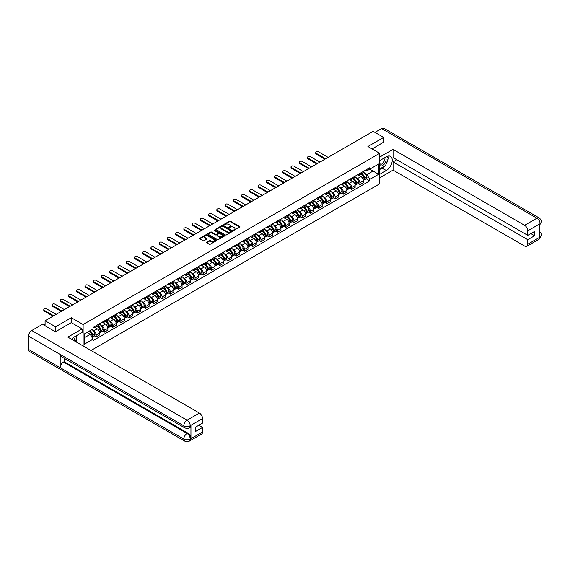 <?xml version="1.0" encoding="UTF-8"?>
<svg xmlns="http://www.w3.org/2000/svg" width="570" height="570" viewBox="0 0 570 570"><rect width="100%" height="100%" fill="white"/><g stroke="black" fill="none" stroke-linecap="round" stroke-linejoin="round"><path stroke-width="0.85" d="M233.536 230.387L239.77 227.209A0.734 0.42 0 0 0 239.77 226.611L230.437 221.217A0.734 0.42 0 0 0 229.404 221.217L223.896 224.402L223.896 224.822L225.335 224.409A2.344 1.354 0 0 1 228.648 224.409L229.432 224.858A2.344 1.354 0 0 1 230.116 225.813A2.344 1.354 0 0 1 229.432 226.774L228.713 227.601L230.152 227.195A2.344 1.354 0 0 1 233.472 227.195L234.249 227.644A2.344 1.354 0 0 1 234.94 228.599A2.344 1.354 0 0 1 234.249 229.56L233.536 230.387L233.536 229.966M206.639 242.115A0.734 0.42 0 0 0 206.639 242.713L209.261 244.224A0.734 0.42 0 0 0 210.294 244.224L216.415 240.697A0.734 0.42 0 0 0 216.415 240.098L207.081 234.705A0.734 0.42 0 0 0 206.041 234.705L199.928 238.239A0.734 0.42 0 0 0 199.928 238.837L203.084 240.661A0.734 0.42 0 0 0 204.124 240.661L206.746 239.151A0.734 0.42 0 0 0 206.746 238.552L205.171 237.647A1.959 1.133 0 0 1 204.602 236.849A1.959 1.133 0 0 1 205.813 235.802A1.959 1.133 0 0 1 207.95 236.044L214.092 239.592A1.959 1.133 0 0 1 214.669 240.397A1.959 1.133 0 0 1 213.458 241.445A1.959 1.133 0 0 1 211.32 241.195L210.294 240.604A0.734 0.42 0 0 0 209.261 240.604L206.639 242.115L206.639 242.713M83.12 324.53L71.343 317.732L55.604 326.817L45.087 320.753L373.143 131.349L383.66 137.42L367.914 146.504L379.698 153.309L83.12 324.53L83.12 345.94M225.385 234.918A0.734 0.42 0 0 0 226.418 234.918L232.539 231.384A0.734 0.42 0 0 0 232.539 230.786L223.205 225.399A0.734 0.42 0 0 0 222.172 225.399L216.051 228.926A0.734 0.42 0 0 0 216.051 229.525L225.385 234.918M214.47 230.501L224.466 236.044L218.36 239.571A0.734 0.42 0 0 1 217.32 239.571L207.986 234.185L207.986 233.586A0.734 0.42 0 0 0 207.986 234.185M207.986 233.586L210.608 232.076A0.734 0.42 0 0 1 211.641 232.076L215.432 234.256A0.734 0.42 0 0 0 216.465 234.256L218.203 233.258A0.734 0.42 0 0 0 218.203 232.66L214.263 230.38L214.99 229.959L224.48 235.439A0.734 0.42 0 0 1 224.48 236.037L224.48 235.439M90.993 350.486L379.698 183.804L379.698 153.309M55.604 326.817L55.604 331.697M45.087 320.753L45.087 325.812M383.66 142.293L383.66 137.42M359.884 173.437A3.434 1.981 60 0 1 359.178 174.983L362.663 172.966A3.434 1.981 -120 0 0 363.375 171.428M356.578 178.082L357.454 178.588A3.434 1.981 60 0 1 359.884 182.799L363.375 180.79A3.434 1.981 -120 0 0 360.945 176.579L358.445 175.14M363.375 180.79L363.375 182.649L359.884 184.659L357.996 183.569M359.178 174.983A3.434 1.981 60 0 1 357.483 174.826M359.884 182.799L359.884 184.659M351.647 178.196A3.434 1.981 60 0 1 350.935 179.735L354.419 177.726A3.434 1.981 -120 0 0 355.131 176.18M349.752 188.328L351.647 189.418L355.131 187.409L355.131 185.542A3.434 1.981 -120 0 0 352.702 181.338L350.208 179.899M350.935 179.735A3.434 1.981 60 0 1 349.239 179.586M348.334 182.842L349.218 183.348A3.434 1.981 60 0 1 351.647 187.559L351.647 189.418M343.404 182.956A3.434 1.981 60 0 1 342.691 184.495L346.182 182.486A3.434 1.981 -120 0 0 346.888 180.939M341.516 193.088L343.404 194.178L346.888 192.161L346.888 190.302A3.434 1.981 -120 0 0 344.458 186.098L341.964 184.652M342.691 184.495A3.434 1.981 60 0 1 341.003 184.338M340.098 187.601L340.974 188.107A3.434 1.981 60 0 1 343.404 192.318L343.404 194.178M335.16 187.708A3.434 1.981 60 0 1 334.455 189.254L337.939 187.238A3.434 1.981 -120 0 0 338.651 185.699M333.272 197.84L335.167 198.937L338.651 196.921L338.651 195.061A3.434 1.981 -120 0 0 336.222 190.85L333.728 189.411M334.455 189.254A3.434 1.981 60 0 1 332.759 189.097M331.854 192.361L332.73 192.867A3.434 1.981 60 0 1 335.167 197.078L335.167 198.937M326.923 192.468A3.434 1.981 60 0 1 326.211 194.014L329.695 191.997A3.434 1.981 -120 0 0 330.408 190.458M325.028 202.599L326.923 203.69L330.408 201.68L330.408 199.821A3.434 1.981 -120 0 0 327.978 195.61L325.484 194.171M326.211 194.014A3.434 1.981 60 0 1 324.522 193.857M323.61 197.113L324.494 197.626A3.434 1.981 60 0 1 326.923 201.83L326.923 203.69M318.68 197.227A3.434 1.981 60 0 1 317.967 198.766L321.459 196.757A3.434 1.981 -120 0 0 322.171 195.211M316.792 207.359L318.68 208.449L322.171 206.44L322.171 204.58A3.434 1.981 -120 0 0 319.742 200.369L317.241 198.93M317.967 198.766A3.434 1.981 60 0 1 316.279 198.617M315.374 201.873L316.25 202.379A3.434 1.981 60 0 1 318.68 206.589L318.68 208.449M310.443 201.987A3.434 1.981 60 0 1 309.731 203.526L313.215 201.516A3.434 1.981 -120 0 0 313.928 199.97M308.548 212.118L310.443 213.209L313.928 211.192L313.928 209.333A3.434 1.981 -120 0 0 311.498 205.129L309.004 203.682M309.731 203.526A3.434 1.981 60 0 1 308.035 203.369M307.13 206.632L308.014 207.138A3.434 1.981 60 0 1 310.443 211.349L310.443 213.209M302.2 206.746A3.434 1.981 60 0 1 301.487 208.285L304.971 206.269A3.434 1.981 -120 0 0 305.684 204.73M300.312 216.878L302.2 217.968L305.684 215.952L305.684 214.092A3.434 1.981 -120 0 0 303.254 209.881L300.761 208.442M301.487 208.285A3.434 1.981 60 0 1 299.799 208.128M298.887 211.392L299.77 211.897A3.434 1.981 60 0 1 302.2 216.108L302.2 217.968M293.956 211.498A3.434 1.981 60 0 1 293.244 213.045L296.735 211.028A3.434 1.981 -120 0 0 297.447 209.489M292.068 221.63L293.956 222.728L297.447 220.711L297.447 218.852A3.434 1.981 -120 0 0 295.018 214.641L292.517 213.201M293.244 213.045A3.434 1.981 60 0 1 291.555 212.888M290.65 216.144L291.526 216.657A3.434 1.981 60 0 1 293.956 220.861L293.956 222.728M285.72 216.258A3.434 1.981 60 0 1 285.007 217.804L288.491 215.788A3.434 1.981 -120 0 0 289.204 214.249M283.824 226.39L285.72 227.48L289.204 225.471L289.204 223.611A3.434 1.981 -120 0 0 286.774 219.4L284.28 217.961M285.007 217.804A3.434 1.981 60 0 1 283.311 217.647M282.406 220.904L283.29 221.417A3.434 1.981 60 0 1 285.72 225.62L285.72 227.48M277.476 221.018A3.434 1.981 60 0 1 276.764 222.557L280.248 220.547A3.434 1.981 -120 0 0 280.96 219.001M275.588 231.149L277.476 232.239L280.96 230.23L280.96 228.363A3.434 1.981 -120 0 0 278.531 224.16L276.037 222.72M276.764 222.557A3.434 1.981 60 0 1 275.075 222.407M274.17 225.663L275.046 226.169A3.434 1.981 60 0 1 277.476 230.38L277.476 232.239M269.232 225.777A3.434 1.981 60 0 1 268.52 227.316L272.011 225.307A3.434 1.981 -120 0 0 272.724 223.761M267.344 235.909L269.232 236.999L272.724 234.983L272.724 233.123A3.434 1.981 -120 0 0 270.294 228.919L267.793 227.473M268.52 227.316A3.434 1.981 60 0 1 266.831 227.159M265.926 230.422L266.803 230.928A3.434 1.981 60 0 1 269.232 235.139L269.232 236.999M260.996 230.529A3.434 1.981 60 0 1 260.283 232.076L263.767 230.059A3.434 1.981 -120 0 0 264.48 228.52M259.101 240.668L260.996 241.758L264.48 239.742L264.48 237.882A3.434 1.981 -120 0 0 262.05 233.671L259.557 232.232M260.283 232.076A3.434 1.981 60 0 1 258.588 231.919M257.683 235.182L258.566 235.688A3.434 1.981 60 0 1 260.996 239.899L260.996 241.758M252.752 235.289A3.434 1.981 60 0 1 252.04 236.835L255.531 234.819A3.434 1.981 -120 0 0 256.236 233.28M250.864 245.421L252.752 246.511L256.236 244.502L256.236 242.642A3.434 1.981 -120 0 0 253.807 238.431L251.313 236.992M252.04 236.835A3.434 1.981 60 0 1 250.351 236.678M249.446 239.934L250.323 240.447A3.434 1.981 60 0 1 252.752 244.651L252.752 246.511M244.509 240.048A3.434 1.981 60 0 1 243.803 241.587L247.287 239.578A3.434 1.981 -120 0 0 248 238.032M242.62 250.18L244.509 251.27L248 249.261L248 247.401A3.434 1.981 -120 0 0 245.57 243.191L243.069 241.751M243.803 241.587A3.434 1.981 60 0 1 242.108 241.438M241.203 244.694L242.079 245.2A3.434 1.981 60 0 1 244.509 249.411L244.509 251.27M236.272 244.808A3.434 1.981 60 0 1 235.56 246.347L239.044 244.338A3.434 1.981 -120 0 0 239.756 242.792M234.377 254.94L236.272 256.03L239.756 254.02L239.756 252.154A3.434 1.981 -120 0 0 237.327 247.95L234.833 246.504M235.56 246.347A3.434 1.981 60 0 1 233.864 246.197M232.959 249.453L233.843 249.959A3.434 1.981 60 0 1 236.272 254.17L236.272 256.03M228.029 249.567A3.434 1.981 60 0 1 227.316 251.106L230.807 249.097A3.434 1.981 -120 0 0 231.513 247.551M226.14 259.699L228.029 260.789L231.513 258.773L231.513 256.913A3.434 1.981 -120 0 0 229.083 252.702L226.589 251.263M227.316 251.106A3.434 1.981 60 0 1 225.627 250.95M224.722 254.213L225.599 254.719A3.434 1.981 60 0 1 228.029 258.93L228.029 260.789M219.785 254.32A3.434 1.981 60 0 1 219.08 255.866L222.564 253.849A3.434 1.981 -120 0 0 223.276 252.311M217.897 264.452L219.785 265.549L223.276 263.532L223.276 261.673A3.434 1.981 -120 0 0 220.846 257.462L218.353 256.023M219.08 255.866A3.434 1.981 60 0 1 217.384 255.709M216.479 258.972L217.355 259.478A3.434 1.981 60 0 1 219.785 263.682L219.785 265.549M211.548 259.079A3.434 1.981 60 0 1 210.836 260.625L214.32 258.609A3.434 1.981 -120 0 0 215.033 257.07M209.653 269.211L211.548 270.301L215.033 268.292L215.033 266.432A3.434 1.981 -120 0 0 212.603 262.221L210.109 260.782M210.836 260.625A3.434 1.981 60 0 1 209.147 260.469M208.235 263.725L209.119 264.238A3.434 1.981 60 0 1 211.548 268.442L211.548 270.301M203.305 263.839A3.434 1.981 60 0 1 202.592 265.378L206.084 263.368A3.434 1.981 -120 0 0 206.796 261.822M201.417 273.971L203.305 275.061L206.796 273.051L206.796 271.192A3.434 1.981 -120 0 0 204.359 266.981L201.865 265.542M202.592 265.378A3.434 1.981 60 0 1 200.904 265.228M199.999 268.484L200.875 268.99A3.434 1.981 60 0 1 203.305 273.201L203.305 275.061M195.068 268.598A3.434 1.981 60 0 1 194.356 270.137L197.84 268.128A3.434 1.981 -120 0 0 198.552 266.582M193.173 278.73L195.068 279.82L198.552 277.804L198.552 275.944A3.434 1.981 -120 0 0 196.123 271.74L193.629 270.294M194.356 270.137A3.434 1.981 60 0 1 192.66 269.981M191.755 273.244L192.632 273.75A3.434 1.981 60 0 1 195.068 277.961L195.068 279.82M186.825 273.351A3.434 1.981 60 0 1 186.112 274.897L189.596 272.88A3.434 1.981 -120 0 0 190.309 271.341M184.936 283.49L186.825 284.58L190.309 282.563L190.309 280.704A3.434 1.981 -120 0 0 187.879 276.493L185.385 275.054M186.112 274.897A3.434 1.981 60 0 1 184.423 274.74M183.512 278.003L184.395 278.509A3.434 1.981 60 0 1 186.825 282.72L186.825 284.58M178.581 278.11A3.434 1.981 60 0 1 177.868 279.656L181.36 277.64A3.434 1.981 -120 0 0 182.072 276.101M176.693 288.242L178.581 289.339L182.072 287.323L182.072 285.463A3.434 1.981 -120 0 0 179.643 281.252L177.142 279.813M177.868 279.656A3.434 1.981 60 0 1 176.18 279.5M175.275 282.756L176.151 283.269A3.434 1.981 60 0 1 178.581 287.472L178.581 289.339M170.345 282.87A3.434 1.981 60 0 1 169.632 284.416L173.116 282.399A3.434 1.981 -120 0 0 173.829 280.853M168.449 293.001L170.345 294.091L173.829 292.082L173.829 290.223A3.434 1.981 -120 0 0 171.399 286.012L168.905 284.572M169.632 284.416A3.434 1.981 60 0 1 167.936 284.259M167.031 287.515L167.915 288.021A3.434 1.981 60 0 1 170.345 292.232L170.345 294.091M162.101 287.629A3.434 1.981 60 0 1 161.388 289.168L164.873 287.159A3.434 1.981 -120 0 0 165.585 285.613M160.213 297.761L162.101 298.851L165.585 296.842L165.585 294.975A3.434 1.981 -120 0 0 163.155 290.771L160.662 289.325M161.388 289.168A3.434 1.981 60 0 1 159.7 289.019M158.795 292.275L159.671 292.781A3.434 1.981 60 0 1 162.101 296.991L162.101 298.851M153.857 292.389A3.434 1.981 60 0 1 153.145 293.928L156.636 291.918A3.434 1.981 -120 0 0 157.349 290.372M151.969 302.52L153.857 303.611L157.349 301.594L157.349 299.735A3.434 1.981 -120 0 0 154.919 295.524L152.418 294.084M153.145 293.928A3.434 1.981 60 0 1 151.456 293.771M150.551 297.034L151.428 297.54A3.434 1.981 60 0 1 153.857 301.751L153.857 303.611M145.621 297.141A3.434 1.981 60 0 1 144.908 298.687L148.392 296.671A3.434 1.981 -120 0 0 149.105 295.132M143.726 307.273L145.621 308.37L149.105 306.354L149.105 304.494A3.434 1.981 -120 0 0 146.675 300.283L144.182 298.844M144.908 298.687A3.434 1.981 60 0 1 143.213 298.53M142.308 301.794L143.191 302.299A3.434 1.981 60 0 1 145.621 306.51L145.621 308.37M137.377 301.901A3.434 1.981 60 0 1 136.665 303.447L140.156 301.43A3.434 1.981 -120 0 0 140.861 299.891M135.489 312.032L137.377 313.122L140.861 311.113L140.861 309.254A3.434 1.981 -120 0 0 138.432 305.043L135.938 303.603M136.665 303.447A3.434 1.981 60 0 1 134.976 303.29M134.071 306.546L134.948 307.059A3.434 1.981 60 0 1 137.377 311.263L137.377 313.122M129.133 306.66A3.434 1.981 60 0 1 128.428 308.199L131.912 306.19A3.434 1.981 -120 0 0 132.625 304.644M127.245 316.792L129.133 317.882L132.625 315.873L132.625 314.013A3.434 1.981 -120 0 0 130.195 309.802L127.694 308.363M128.428 308.199A3.434 1.981 60 0 1 126.732 308.049M125.828 311.305L126.704 311.811A3.434 1.981 60 0 1 129.133 316.022L129.133 317.882M120.897 311.419A3.434 1.981 60 0 1 120.185 312.959L123.669 310.949A3.434 1.981 -120 0 0 124.381 309.403M119.002 321.551L120.897 322.641L124.381 320.625L124.381 318.765A3.434 1.981 -120 0 0 121.951 314.562L119.458 313.115M120.185 312.959A3.434 1.981 60 0 1 118.489 312.802M117.584 316.065L118.467 316.571A3.434 1.981 60 0 1 120.897 320.782L120.897 322.641M112.653 316.172A3.434 1.981 60 0 1 111.941 317.718L115.432 315.702A3.434 1.981 -120 0 0 116.138 314.163M110.765 326.311L112.653 327.401L116.138 325.385L116.138 323.525A3.434 1.981 -120 0 0 113.708 319.314L111.214 317.875M111.941 317.718A3.434 1.981 60 0 1 110.252 317.561M109.347 320.825L110.224 321.33A3.434 1.981 60 0 1 112.653 325.541L112.653 327.401M104.41 320.931A3.434 1.981 60 0 1 103.704 322.478L107.189 320.461A3.434 1.981 -120 0 0 107.901 318.922M102.522 331.063L104.41 332.16L107.901 330.144L107.901 328.284A3.434 1.981 -120 0 0 105.471 324.073L102.971 322.634M103.704 322.478A3.434 1.981 60 0 1 102.009 322.321M101.104 325.577L101.98 326.09A3.434 1.981 60 0 1 104.41 330.294L104.41 332.16M96.173 325.691A3.434 1.981 60 0 1 95.461 327.237L98.945 325.221A3.434 1.981 -120 0 0 99.657 323.682M94.278 335.823L96.173 336.913L99.657 334.904L99.657 333.044A3.434 1.981 -120 0 0 97.228 328.833L94.734 327.394M95.461 327.237A3.434 1.981 60 0 1 93.765 327.08M92.86 330.336L93.744 330.842A3.434 1.981 60 0 1 96.173 335.053L96.173 336.913M365.726 170.067L366.966 170.786L378.644 164.046L373.044 167.274L373.044 171.057L366.966 174.562L364.821 173.323M84.182 337.832L90.252 334.319L93.052 339.171L84.182 344.294L84.182 334.048L93.052 328.926L93.052 327.493L369.766 167.737L369.766 169.169L378.644 174.292L369.766 179.415L366.966 174.562M378.644 164.046L378.644 174.292M93.052 339.171L93.052 340.603L369.766 180.847L369.766 179.415M71.343 317.732L71.343 322.67M90.252 334.319L86.982 332.431M366.239 178.809L369.766 180.847M233.743 230.458L234.249 230.166A2.344 1.354 0 0 0 234.94 229.211L234.94 228.599M230.116 225.813L230.116 226.425A2.344 1.354 0 0 1 229.432 227.38L228.919 227.679M239.77 226.611L239.77 227.209L230.437 221.83A0.734 0.42 0 0 0 229.404 221.83L224.095 224.893M232.539 230.786L232.539 231.384L223.205 226.005A0.734 0.42 0 0 0 222.172 226.005L216.059 229.532L216.051 228.926M231.242 231.292L223.048 226.147L221.573 226.582A2.344 1.354 0 0 0 220.889 227.537A2.344 1.354 0 0 0 221.573 228.492L227.173 231.726A2.344 1.354 0 0 0 230.494 231.726L231.242 231.292L231.242 231.905L231.242 231.484M220.889 227.537L220.889 228.15A2.344 1.354 0 0 0 221.573 229.104L221.573 228.492M231.242 231.905L230.494 232.339A2.344 1.354 0 0 1 227.173 232.339L221.573 229.104M208 234.192L210.608 232.681L210.608 232.076M218.417 232.959L218.417 233.565A0.734 0.42 0 0 1 218.203 233.864L216.465 234.869A0.734 0.42 0 0 1 215.432 234.869L211.641 232.681A0.734 0.42 0 0 0 210.608 232.681M219.357 236.529A1.959 1.133 0 0 0 221.495 236.771A1.959 1.133 0 0 0 222.706 235.724A1.959 1.133 0 0 0 222.129 234.926L219.963 233.671A0.734 0.42 0 0 0 218.93 233.671L217.191 234.676A0.734 0.42 0 0 0 217.191 235.275L219.357 236.529L219.357 237.134A1.959 1.133 0 0 0 221.495 237.384A1.959 1.133 0 0 0 222.706 236.336L222.706 235.724M216.978 234.975L216.978 235.588A0.734 0.42 0 0 0 217.191 235.887L217.191 235.275M219.357 237.134L217.191 235.887M214.669 240.397L214.669 241.003A1.959 1.133 0 0 1 213.458 242.051A1.959 1.133 0 0 1 211.32 241.808L210.294 241.217A0.734 0.42 0 0 0 209.261 241.217L206.646 242.72M204.602 236.849L204.602 237.455A1.959 1.133 0 0 0 205.171 238.26L205.171 237.647M206.746 238.552L206.746 239.151L205.171 238.26M216.401 240.697L207.081 235.317A0.734 0.42 0 0 0 206.041 235.317L199.935 238.844L199.928 238.239M361.18 173.822A4.71 2.715 60 0 1 361.209 173.836A4.71 2.715 60 0 1 364.301 178.054L364.33 178.154A0.912 0.527 60 0 1 364.187 178.873A0.912 0.527 60 0 1 364.166 178.887M328.113 157.349L318.68 151.905A1.717 0.99 -0 0 0 316.806 151.691A1.717 0.99 -0 0 0 315.752 152.603A1.717 0.99 -0 0 0 316.25 153.309L316.25 154.1A1.717 0.99 180 0 1 315.752 153.401L315.752 152.603M360.981 173.936A5.679 3.277 60 0 1 364.102 178.624L364.123 178.724A1.888 1.09 60 0 1 363.831 180.206L363.361 180.476M364.152 179.785A1.888 1.09 -120 0 0 364.672 179.714A1.888 1.09 -120 0 0 364.971 178.232L364.943 178.132A5.679 3.277 -120 0 0 361.822 173.451M363.304 172.026A5.679 3.277 60 0 1 366.873 177.021L366.902 177.12A1.888 1.09 60 0 1 366.603 178.602L364.672 179.714M324.993 159.151L316.25 154.1M359.043 175.047A5.679 3.277 60 0 1 360.226 176.166M325.684 158.752L316.25 153.309M362.99 176.173L363.71 176.593M384.458 166.205A8.408 4.852 120 0 1 382.128 168.1L386.303 170.508A8.408 4.852 120 0 0 391.79 163.106A8.408 4.852 120 0 0 390.5 156.365A8.408 4.852 120 0 0 386.303 156.786L379.698 160.597M386.303 170.508L379.698 174.32M379.698 177.826L393.065 170.109L393.065 161.909L527.77 239.685L527.77 244.224L540.182 236.999L539.398 237.362L539.398 224.252L540.111 223.682L527.77 230.807A4.482 2.586 -120 0 0 524.6 225.314L536.94 218.196L381.622 128.528L374.946 132.383M396.813 159.743L393.065 161.909M530.834 233.579L534.589 235.745L534.589 231.42L527.77 235.353L393.065 157.577L393.065 149.376L524.6 225.314M379.698 157.092L393.065 149.376M393.065 170.109L524.6 246.055A4.482 2.586 -120 0 0 526.844 246.276A4.482 2.586 -120 0 0 527.77 244.224M381.622 128.528A4.596 2.651 -60 0 1 383.924 128.3L539.234 217.968A4.596 2.651 -60 0 0 536.94 218.196A4.482 2.586 60 0 1 540.111 223.682M527.77 235.353L527.77 230.807M534.589 235.745L527.77 239.685M383.66 142.115L372.146 148.948M386.125 164.003A8.408 4.852 120 0 0 387.935 159.344M388.07 157.84A8.408 4.852 120 0 0 387.864 156.123M382.128 168.1L379.698 169.504M539.398 234.227L540.111 236.956M539.234 231.235C541.037 232.859 541.792 234.149 541.5 235.125L540.189 236.992M539.234 217.968C541.037 219.578 541.792 220.882 541.5 221.887L540.189 223.732M82.123 328.897L67.858 337.127L199.4 413.072A4.482 2.586 60 0 1 202.564 418.565L190.23 425.683L189.304 427.892C188.549 428.654 187.038 428.654 184.766 427.892L61.147 356.528A4.596 2.651 -60 0 1 60.199 354.454L28.5 336.15A4.596 2.651 -60 0 1 31.749 330.529L42.501 324.316L55.44 331.79L71.293 322.641L82.123 328.897L82.123 332.403L74.62 336.735A8.408 4.852 120 0 0 71.677 339.335M76.181 341.936L77.948 342.955M76.359 341.829L76.359 339.007M76.359 337.746L76.359 335.723M202.564 418.565L202.564 423.104L195.752 427.044L195.752 431.376L202.564 427.436L202.564 431.982A4.482 2.586 60 0 1 201.638 434.034L189.304 441.159A4.482 2.586 -120 0 0 190.23 439.107L202.564 431.982M189.304 441.159C188.585 441.914 187.074 441.921 184.766 441.159L29.455 351.49A4.596 2.651 -60 0 1 28.5 349.389L60.199 367.693A4.596 2.651 -60 0 1 63.448 362.093L187.06 433.464L187.772 433.05A4.482 2.586 60 0 1 190.943 438.544L190.943 425.427A4.482 2.586 60 0 1 190.017 427.479L189.304 427.892M28.5 336.15L28.5 349.389M184.766 427.892A4.596 2.651 -60 0 1 183.811 425.819L60.199 354.454L60.199 367.693L183.811 439.057C185.92 440.076 188.036 440.076 190.152 439.057L190.23 439.107M202.564 427.436L198.816 425.27M64.161 358.266L64.161 361.679L187.772 433.05M64.161 361.679L63.448 362.093M31.749 330.529L187.06 420.197A4.596 2.651 -60 0 0 183.811 425.819C185.927 426.837 188.043 426.83 190.145 425.797M379.698 165.264A4.859 2.807 120 0 0 383.56 164.844A4.859 2.807 120 0 0 386.089 159.557A4.859 2.807 120 0 0 385.206 157.413M380.105 160.362A4.859 2.807 120 0 0 379.698 161.239M379.698 162.863A3.327 1.917 120 0 0 380.368 164.06A3.327 1.917 120 0 0 382.933 163.17A3.327 1.917 120 0 0 384.38 159.821A3.327 1.917 120 0 0 383.695 158.303A3.327 1.917 120 0 0 383.681 158.296M380.375 160.206A3.327 1.917 120 0 0 379.698 162.194M387.059 156.401L388.362 158.246L385.505 165.599L379.805 168.891M74.243 340.817A4.859 2.807 120 0 0 74.406 339.506A4.859 2.807 120 0 0 73.601 337.419M72.696 339.919A3.327 1.917 120 0 0 72.696 339.77A3.327 1.917 120 0 0 72.354 338.559M75.347 336.307L76.679 338.195L75.404 341.487M352.944 178.581A4.71 2.715 60 0 1 352.965 178.588A4.71 2.715 60 0 1 356.065 182.813L356.093 182.913A0.912 0.527 60 0 1 355.944 183.633A0.912 0.527 60 0 1 355.929 183.64M319.87 162.108L310.443 156.665A1.717 0.99 -0 0 0 308.57 156.444A1.717 0.99 -0 0 0 307.508 157.363A1.717 0.99 -0 0 0 308.014 158.068L308.014 158.859A1.717 0.99 180 0 1 307.508 158.154L307.508 157.363M352.737 178.695A5.679 3.277 60 0 1 355.858 183.383L355.887 183.476A1.888 1.09 60 0 1 355.587 184.958L355.117 185.229M355.908 184.545A1.888 1.09 -120 0 0 356.435 184.473A1.888 1.09 -120 0 0 356.727 182.991L356.699 182.892A5.679 3.277 -120 0 0 353.585 178.21M355.06 176.786A5.679 3.277 60 0 1 358.63 181.78L358.658 181.88A1.888 1.09 60 0 1 358.359 183.362L356.435 184.473M316.756 163.904L308.014 158.859M350.799 179.807A5.679 3.277 60 0 1 351.989 180.925M317.44 163.512L308.014 158.068M354.747 180.932L355.473 181.346M344.7 183.333A4.71 2.715 60 0 1 344.729 183.348A4.71 2.715 60 0 1 347.821 187.573L347.85 187.672A0.912 0.527 60 0 1 347.707 188.392A0.912 0.527 60 0 1 347.686 188.399M311.626 166.868L302.2 161.417A1.717 0.99 -0 0 0 300.326 161.203A1.717 0.99 -0 0 0 299.264 162.122A1.717 0.99 -0 0 0 299.77 162.821L299.77 163.618A1.717 0.99 180 0 1 299.264 162.913L299.264 162.122M344.494 183.455A5.679 3.277 60 0 1 347.615 188.143L347.643 188.235A1.888 1.09 60 0 1 347.344 189.717L346.873 189.988M347.671 189.304A1.888 1.09 -120 0 0 348.192 189.233A1.888 1.09 -120 0 0 348.491 187.751L348.462 187.651A5.679 3.277 -120 0 0 345.342 182.97M346.817 181.545A5.679 3.277 60 0 1 350.386 186.54L350.415 186.632A1.888 1.09 60 0 1 350.123 188.114L348.192 189.233M308.512 168.663L299.77 163.618M342.556 184.559A5.679 3.277 60 0 1 343.746 185.678M309.197 168.264L299.77 162.821M346.503 185.692L347.23 186.105M336.464 188.093A4.71 2.715 60 0 1 336.485 188.107A4.71 2.715 60 0 1 339.585 192.332L339.606 192.432A0.912 0.527 60 0 1 339.464 193.144A0.912 0.527 60 0 1 339.442 193.159M303.39 171.62L293.956 166.176A1.717 0.99 -0 0 0 292.082 165.963A1.717 0.99 -0 0 0 291.028 166.882A1.717 0.99 -0 0 0 291.526 167.58L291.526 168.371A1.717 0.99 180 0 1 291.028 167.673L291.028 166.882M336.257 188.214A5.679 3.277 60 0 1 339.378 192.895L339.399 192.995A1.888 1.09 60 0 1 339.107 194.477L338.637 194.748M339.428 194.057A1.888 1.09 -120 0 0 339.948 193.985A1.888 1.09 -120 0 0 340.247 192.51L340.219 192.411A5.679 3.277 -120 0 0 337.098 187.722M338.58 186.305A5.679 3.277 60 0 1 342.15 191.299L342.178 191.392A1.888 1.09 60 0 1 341.879 192.874L339.948 193.985M300.269 173.423L291.526 168.371M334.319 189.318A5.679 3.277 60 0 1 335.502 190.437M300.96 173.024L291.526 167.58M338.267 190.444L338.986 190.864M328.22 192.852A4.71 2.715 60 0 1 328.242 192.867A4.71 2.715 60 0 1 331.341 197.092L331.37 197.184A0.912 0.527 60 0 1 331.22 197.904A0.912 0.527 60 0 1 331.206 197.918M295.146 176.379L285.72 170.936A1.717 0.99 -0 0 0 283.846 170.722A1.717 0.99 -0 0 0 282.784 171.634A1.717 0.99 -0 0 0 283.29 172.34L283.29 173.13A1.717 0.99 180 0 1 282.784 172.432L282.784 171.634M328.014 192.974A5.679 3.277 60 0 1 331.134 197.655L331.163 197.754A1.888 1.09 60 0 1 330.864 199.236L330.393 199.507M331.184 198.816A1.888 1.09 -120 0 0 331.712 198.745A1.888 1.09 -120 0 0 332.004 197.263L331.982 197.17A5.679 3.277 -120 0 0 328.862 192.482M330.336 191.057A5.679 3.277 60 0 1 333.906 196.052L333.935 196.151A1.888 1.09 60 0 1 333.635 197.633L331.712 198.745M292.032 178.182L283.29 173.13M326.076 194.078A5.679 3.277 60 0 1 327.266 195.196M292.716 177.783L283.29 172.34M330.023 195.204L330.75 195.624M319.977 197.612A4.71 2.715 60 0 1 320.005 197.626A4.71 2.715 60 0 1 323.097 201.844L323.126 201.944A0.912 0.527 60 0 1 322.983 202.663A0.912 0.527 60 0 1 322.962 202.671M286.902 181.139L277.476 175.695A1.717 0.99 -0 0 0 275.602 175.482A1.717 0.99 -0 0 0 274.541 176.394A1.717 0.99 -0 0 0 275.046 177.099L275.046 177.89A1.717 0.99 180 0 1 274.541 177.192L274.541 176.394M319.77 197.726A5.679 3.277 60 0 1 322.891 202.414L322.919 202.514A1.888 1.09 60 0 1 322.62 203.989L322.157 204.26M322.948 203.576A1.888 1.09 -120 0 0 323.468 203.504A1.888 1.09 -120 0 0 323.767 202.022L323.739 201.922A5.679 3.277 -120 0 0 320.618 197.241M322.1 195.816A5.679 3.277 60 0 1 325.669 200.811L325.691 200.911A1.888 1.09 60 0 1 325.399 202.393L323.468 203.504M283.789 182.934L275.046 177.89M317.839 198.837A5.679 3.277 60 0 1 319.022 199.956M284.473 182.542L275.046 177.099M321.779 199.963L322.506 200.384M311.74 202.364A4.71 2.715 60 0 1 311.762 202.379A4.71 2.715 60 0 1 314.861 206.604L314.882 206.703A0.912 0.527 60 0 1 314.74 207.423A0.912 0.527 60 0 1 314.718 207.43M278.666 185.898L269.232 180.455A1.717 0.99 -0 0 0 267.366 180.234A1.717 0.99 -0 0 0 266.304 181.153A1.717 0.99 -0 0 0 266.803 181.859L266.803 182.649A1.717 0.99 180 0 1 266.304 181.944L266.304 181.153M311.534 202.485A5.679 3.277 60 0 1 314.654 207.174L314.683 207.266A1.888 1.09 60 0 1 314.384 208.748L313.913 209.019M314.704 208.335A1.888 1.09 -120 0 0 315.224 208.264A1.888 1.09 -120 0 0 315.524 206.782L315.495 206.682A5.679 3.277 -120 0 0 312.374 202.001M313.856 200.576A5.679 3.277 60 0 1 317.426 205.57L317.454 205.67A1.888 1.09 60 0 1 317.155 207.152L315.224 208.264M275.545 187.694L266.803 182.649M309.596 203.597A5.679 3.277 60 0 1 310.778 204.715M276.236 187.302L266.803 181.859M313.543 204.723L314.262 205.136M303.496 207.124A4.71 2.715 60 0 1 303.518 207.138A4.71 2.715 60 0 1 306.617 211.363L306.646 211.463A0.912 0.527 60 0 1 306.503 212.175A0.912 0.527 60 0 1 306.482 212.19M270.422 190.651L260.996 185.207A1.717 0.99 -0 0 0 259.122 184.993A1.717 0.99 -0 0 0 258.06 185.913A1.717 0.99 -0 0 0 258.566 186.611L258.566 187.409A1.717 0.99 180 0 1 258.06 186.704L258.06 185.913M303.29 207.245A5.679 3.277 60 0 1 306.411 211.926L306.439 212.026A1.888 1.09 60 0 1 306.14 213.508L305.67 213.779M306.461 213.087A1.888 1.09 -120 0 0 306.988 213.023A1.888 1.09 -120 0 0 307.287 211.541L307.259 211.441A5.679 3.277 -120 0 0 304.138 206.753M305.613 205.335A5.679 3.277 60 0 1 309.182 210.33L309.211 210.423A1.888 1.09 60 0 1 308.911 211.905L306.988 213.023M267.309 192.453L258.566 187.409M301.352 208.349A5.679 3.277 60 0 1 302.542 209.468M267.993 192.054L258.566 186.611M305.299 209.475L306.026 209.895M295.253 211.883A4.71 2.715 60 0 1 295.281 211.897A4.71 2.715 60 0 1 298.374 216.123L298.402 216.215A0.912 0.527 60 0 1 298.26 216.935A0.912 0.527 60 0 1 298.238 216.949M262.179 195.41L252.752 189.967A1.717 0.99 -0 0 0 250.878 189.753A1.717 0.99 -0 0 0 249.817 190.672A1.717 0.99 -0 0 0 250.323 191.37L250.323 192.161A1.717 0.99 180 0 1 249.817 191.463L249.817 190.672M295.046 212.004A5.679 3.277 60 0 1 298.167 216.686L298.195 216.785A1.888 1.09 60 0 1 297.896 218.267L297.433 218.538M298.224 217.847A1.888 1.09 -120 0 0 298.744 217.776A1.888 1.09 -120 0 0 299.043 216.294L299.015 216.201A5.679 3.277 -120 0 0 295.894 211.513M297.376 210.088A5.679 3.277 60 0 1 300.946 215.082L300.974 215.182A1.888 1.09 60 0 1 300.675 216.664L298.744 217.776M259.065 197.213L250.323 192.161M293.115 213.109A5.679 3.277 60 0 1 294.298 214.227M259.749 196.814L250.323 191.37M297.055 214.235L297.782 214.655M287.016 216.643A4.71 2.715 60 0 1 287.038 216.657A4.71 2.715 60 0 1 290.137 220.882L290.166 220.975A0.912 0.527 60 0 1 290.016 221.694A0.912 0.527 60 0 1 289.995 221.709M253.942 200.17L244.509 194.726A1.717 0.99 -0 0 0 242.642 194.513A1.717 0.99 -0 0 0 241.58 195.424A1.717 0.99 -0 0 0 242.079 196.13L242.079 196.921A1.717 0.99 180 0 1 241.58 196.222L241.58 195.424M286.81 216.757A5.679 3.277 60 0 1 289.93 221.445L289.959 221.545A1.888 1.09 60 0 1 289.66 223.027L289.19 223.297M289.98 222.606A1.888 1.09 -120 0 0 290.501 222.535A1.888 1.09 -120 0 0 290.8 221.053L290.771 220.96A5.679 3.277 -120 0 0 287.651 216.272M289.132 214.847A5.679 3.277 60 0 1 292.702 219.842L292.731 219.942A1.888 1.09 60 0 1 292.431 221.424L290.501 222.535M250.821 201.972L242.079 196.921M284.872 217.868A5.679 3.277 60 0 1 286.055 218.987M251.513 201.573L242.079 196.13M288.819 218.994L289.539 219.414M278.773 221.402A4.71 2.715 60 0 1 278.794 221.417A4.71 2.715 60 0 1 281.894 225.635L281.922 225.734A0.912 0.527 60 0 1 281.78 226.454A0.912 0.527 60 0 1 281.758 226.461M245.698 204.929L236.272 199.486A1.717 0.99 -0 0 0 234.398 199.272A1.717 0.99 -0 0 0 233.337 200.184A1.717 0.99 -0 0 0 233.843 200.889L233.843 201.68A1.717 0.99 180 0 1 233.337 200.975L233.337 200.184M278.566 221.516A5.679 3.277 60 0 1 281.687 226.205L281.715 226.297A1.888 1.09 60 0 1 281.416 227.779L280.946 228.05M281.737 227.366A1.888 1.09 -120 0 0 282.264 227.295A1.888 1.09 -120 0 0 282.563 225.813L282.535 225.713A5.679 3.277 -120 0 0 279.414 221.032M280.889 219.607A5.679 3.277 60 0 1 284.459 224.601L284.487 224.701A1.888 1.09 60 0 1 284.188 226.183L282.264 227.295M242.585 206.725L233.843 201.68M276.628 222.628A5.679 3.277 60 0 1 277.818 223.746M243.269 206.333L233.843 200.889M280.575 223.754L281.302 224.167M270.529 226.155A4.71 2.715 60 0 1 270.558 226.169A4.71 2.715 60 0 1 273.65 230.394L273.678 230.494A0.912 0.527 60 0 1 273.536 231.213A0.912 0.527 60 0 1 273.514 231.22M237.462 209.689L228.029 204.245A1.717 0.99 -0 0 0 226.155 204.024A1.717 0.99 -0 0 0 225.093 204.944A1.717 0.99 -0 0 0 225.599 205.642L225.599 206.44A1.717 0.99 180 0 1 225.093 205.734L225.093 204.944M270.322 226.276A5.679 3.277 60 0 1 273.443 230.964L273.472 231.057A1.888 1.09 60 0 1 273.173 232.539L272.709 232.809M273.5 232.125A1.888 1.09 -120 0 0 274.02 232.054A1.888 1.09 -120 0 0 274.32 230.572L274.291 230.472A5.679 3.277 -120 0 0 271.17 225.791M272.652 224.366A5.679 3.277 60 0 1 276.222 229.361L276.251 229.461A1.888 1.09 60 0 1 275.951 230.936L274.02 232.054M234.341 211.484L225.599 206.44M268.392 227.38A5.679 3.277 60 0 1 269.574 228.506M235.032 211.085L225.599 205.642M272.339 228.513L273.059 228.926M262.293 230.914A4.71 2.715 60 0 1 262.314 230.928A4.71 2.715 60 0 1 265.413 235.154L265.442 235.253A0.912 0.527 60 0 1 265.292 235.966A0.912 0.527 60 0 1 265.271 235.98M229.218 214.441L219.785 208.998A1.717 0.99 -0 0 0 217.918 208.784A1.717 0.99 -0 0 0 216.857 209.703A1.717 0.99 -0 0 0 217.355 210.401L217.355 211.192A1.717 0.99 180 0 1 216.857 210.494L216.857 209.703M262.086 231.035A5.679 3.277 60 0 1 265.207 235.716L265.235 235.816A1.888 1.09 60 0 1 264.936 237.298L264.466 237.569M265.257 236.878A1.888 1.09 -120 0 0 265.777 236.807A1.888 1.09 -120 0 0 266.076 235.332L266.048 235.232A5.679 3.277 -120 0 0 262.927 230.544M264.409 229.126A5.679 3.277 60 0 1 267.978 234.12L268.007 234.213A1.888 1.09 60 0 1 267.708 235.695L265.777 236.807M226.098 216.244L217.355 211.192M260.148 232.14A5.679 3.277 60 0 1 261.331 233.258M226.789 215.845L217.355 210.401M264.095 233.265L264.822 233.686M254.049 235.674A4.71 2.715 60 0 1 254.07 235.688A4.71 2.715 60 0 1 257.17 239.913L257.198 240.006A0.912 0.527 60 0 1 257.056 240.725A0.912 0.527 60 0 1 257.034 240.739M220.975 219.201L211.548 213.757A1.717 0.99 -0 0 0 209.674 213.543A1.717 0.99 -0 0 0 208.613 214.463A1.717 0.99 -0 0 0 209.119 215.161L209.119 215.952A1.717 0.99 180 0 1 208.613 215.253L208.613 214.463M253.842 235.795A5.679 3.277 60 0 1 256.963 240.476L256.992 240.576A1.888 1.09 60 0 1 256.692 242.058L256.222 242.328M257.013 241.637A1.888 1.09 -120 0 0 257.54 241.566A1.888 1.09 -120 0 0 257.839 240.084L257.811 239.991A5.679 3.277 -120 0 0 254.69 235.303M256.165 233.878A5.679 3.277 60 0 1 259.735 238.873L259.763 238.972A1.888 1.09 60 0 1 259.464 240.455L257.54 241.566M217.861 221.003L209.119 215.952M251.904 236.899A5.679 3.277 60 0 1 253.094 238.018M218.545 220.604L209.119 215.161M255.852 238.025L256.578 238.445M245.805 240.433A4.71 2.715 60 0 1 245.834 240.447A4.71 2.715 60 0 1 248.926 244.665L248.955 244.765A0.912 0.527 60 0 1 248.812 245.485A0.912 0.527 60 0 1 248.791 245.492M212.738 223.96L203.305 218.517A1.717 0.99 -0 0 0 201.431 218.303A1.717 0.99 -0 0 0 200.376 219.215A1.717 0.99 -0 0 0 200.875 219.92L200.875 220.711A1.717 0.99 180 0 1 200.376 220.013L200.376 219.215M245.606 240.547A5.679 3.277 60 0 1 248.719 245.235L248.748 245.335A1.888 1.09 60 0 1 248.456 246.817L247.986 247.088M248.777 246.397A1.888 1.09 -120 0 0 249.297 246.326A1.888 1.09 -120 0 0 249.596 244.844L249.567 244.744A5.679 3.277 -120 0 0 246.447 240.063M247.929 238.638A5.679 3.277 60 0 1 251.498 243.632L251.527 243.732A1.888 1.09 60 0 1 251.228 245.214L249.297 246.326M209.618 225.756L200.875 220.711M243.668 241.659A5.679 3.277 60 0 1 244.851 242.777M210.309 225.364L200.875 219.92M247.615 242.784L248.335 243.205M237.569 245.193A4.71 2.715 60 0 1 237.59 245.2A4.71 2.715 60 0 1 240.69 249.425L240.718 249.525A0.912 0.527 60 0 1 240.569 250.244A0.912 0.527 60 0 1 240.547 250.251M204.495 228.72L195.068 223.276A1.717 0.99 -0 0 0 193.194 223.055A1.717 0.99 -0 0 0 192.133 223.974A1.717 0.99 -0 0 0 192.632 224.68L192.632 225.471A1.717 0.99 180 0 1 192.133 224.765L192.133 223.974M237.362 245.307A5.679 3.277 60 0 1 240.483 249.995L240.512 250.088A1.888 1.09 60 0 1 240.212 251.57L239.742 251.84M240.533 251.156A1.888 1.09 -120 0 0 241.06 251.085A1.888 1.09 -120 0 0 241.352 249.603L241.324 249.503A5.679 3.277 -120 0 0 238.21 244.822M239.685 243.397A5.679 3.277 60 0 1 243.255 248.392L243.283 248.492A1.888 1.09 60 0 1 242.984 249.974L241.06 251.085M201.381 230.515L192.632 225.471M235.424 246.418A5.679 3.277 60 0 1 236.614 247.537M202.065 230.123L192.632 224.68M239.371 247.544L240.098 247.957M229.325 249.945A4.71 2.715 60 0 1 229.347 249.959A4.71 2.715 60 0 1 232.446 254.184L232.474 254.284A0.912 0.527 60 0 1 232.332 255.004A0.912 0.527 60 0 1 232.311 255.011M196.251 233.472L186.825 228.029A1.717 0.99 -0 0 0 184.951 227.815A1.717 0.99 -0 0 0 183.889 228.734A1.717 0.99 -0 0 0 184.395 229.432L184.395 230.23A1.717 0.99 180 0 1 183.889 229.525L183.889 228.734M229.119 250.066A5.679 3.277 60 0 1 232.239 254.747L232.268 254.847A1.888 1.09 60 0 1 231.969 256.329L231.498 256.6M232.296 255.916A1.888 1.09 -120 0 0 232.816 255.845A1.888 1.09 -120 0 0 233.116 254.363L233.087 254.263A5.679 3.277 -120 0 0 229.966 249.575M231.441 248.157A5.679 3.277 60 0 1 235.011 253.151L235.04 253.244A1.888 1.09 60 0 1 234.747 254.726L232.816 255.845M193.137 235.275L184.395 230.23M227.181 251.171A5.679 3.277 60 0 1 228.37 252.289M193.821 234.876L184.395 229.432M231.128 252.303L231.855 252.717M221.089 254.705A4.71 2.715 60 0 1 221.11 254.719A4.71 2.715 60 0 1 224.21 258.944L224.231 259.036A0.912 0.527 60 0 1 224.088 259.756A0.912 0.527 60 0 1 224.067 259.77M188.014 238.232L178.581 232.788A1.717 0.99 -0 0 0 176.707 232.574A1.717 0.99 -0 0 0 175.653 233.493A1.717 0.99 -0 0 0 176.151 234.192L176.151 234.983A1.717 0.99 180 0 1 175.653 234.284L175.653 233.493M220.882 254.826A5.679 3.277 60 0 1 224.003 259.507L224.024 259.607A1.888 1.09 60 0 1 223.732 261.089L223.262 261.359M224.053 260.668A1.888 1.09 -120 0 0 224.573 260.597A1.888 1.09 -120 0 0 224.872 259.115L224.844 259.022A5.679 3.277 -120 0 0 221.723 254.334M223.205 252.909A5.679 3.277 60 0 1 226.774 257.911L226.803 258.003A1.888 1.09 60 0 1 226.504 259.485L224.573 260.597M184.894 240.034L176.151 234.983M218.944 255.93A5.679 3.277 60 0 1 220.127 257.049M185.585 239.635L176.151 234.192M222.891 257.056L223.611 257.476M212.845 259.464A4.71 2.715 60 0 1 212.867 259.478A4.71 2.715 60 0 1 215.966 263.703L215.994 263.796A0.912 0.527 60 0 1 215.845 264.516A0.912 0.527 60 0 1 215.831 264.53M179.771 242.991L170.345 237.547A1.717 0.99 -0 0 0 168.471 237.334A1.717 0.99 -0 0 0 167.409 238.246A1.717 0.99 -0 0 0 167.915 238.951L167.915 239.742A1.717 0.99 180 0 1 167.409 239.044L167.409 238.246M212.638 259.585A5.679 3.277 60 0 1 215.759 264.266L215.788 264.366A1.888 1.09 60 0 1 215.489 265.848L215.018 266.119M215.809 265.428A1.888 1.09 -120 0 0 216.336 265.356A1.888 1.09 -120 0 0 216.629 263.874L216.607 263.782A5.679 3.277 -120 0 0 213.486 259.094M214.961 257.668A5.679 3.277 60 0 1 218.531 262.663L218.559 262.763A1.888 1.09 60 0 1 218.26 264.245L216.336 265.356M176.657 244.794L167.915 239.742M210.701 260.69A5.679 3.277 60 0 1 211.89 261.808M177.341 244.395L167.915 238.951M214.648 261.815L215.374 262.236M204.602 264.224A4.71 2.715 60 0 1 204.63 264.238A4.71 2.715 60 0 1 207.722 268.456L207.751 268.555A0.912 0.527 60 0 1 207.608 269.275A0.912 0.527 60 0 1 207.587 269.282M171.527 247.751L162.101 242.307A1.717 0.99 -0 0 0 160.227 242.093A1.717 0.99 -0 0 0 159.165 243.005A1.717 0.99 -0 0 0 159.671 243.711L159.671 244.502A1.717 0.99 180 0 1 159.165 243.803L159.165 243.005M204.395 264.338A5.679 3.277 60 0 1 207.516 269.026L207.544 269.126A1.888 1.09 60 0 1 207.245 270.6L206.782 270.871M207.573 270.187A1.888 1.09 -120 0 0 208.093 270.116A1.888 1.09 -120 0 0 208.392 268.634L208.364 268.534A5.679 3.277 -120 0 0 205.243 263.853M206.725 262.428A5.679 3.277 60 0 1 210.294 267.423L210.316 267.522A1.888 1.09 60 0 1 210.024 269.004L208.093 270.116M168.414 249.546L159.671 244.502M202.464 265.449A5.679 3.277 60 0 1 203.647 266.568M169.098 249.154L159.671 243.711M206.404 266.575L207.131 266.995M196.365 268.976A4.71 2.715 60 0 1 196.386 268.99A4.71 2.715 60 0 1 199.486 273.215L199.507 273.315A0.912 0.527 60 0 1 199.365 274.035A0.912 0.527 60 0 1 199.343 274.042M163.291 252.51L153.857 247.066A1.717 0.99 -0 0 0 151.99 246.846A1.717 0.99 -0 0 0 150.929 247.765A1.717 0.99 -0 0 0 151.428 248.463L151.428 249.261A1.717 0.99 180 0 1 150.929 248.556L150.929 247.765M196.158 269.097A5.679 3.277 60 0 1 199.279 273.785L199.308 273.878A1.888 1.09 60 0 1 199.008 275.36L198.538 275.631M199.329 274.947A1.888 1.09 -120 0 0 199.849 274.875A1.888 1.09 -120 0 0 200.148 273.393L200.12 273.294A5.679 3.277 -120 0 0 196.999 268.613M198.481 267.188A5.679 3.277 60 0 1 202.051 272.182L202.079 272.282A1.888 1.09 60 0 1 201.78 273.757L199.849 274.875M160.17 254.306L151.428 249.261M194.22 270.201A5.679 3.277 60 0 1 195.403 271.327M160.861 253.914L151.428 248.463M198.168 271.334L198.887 271.748M188.121 273.735A4.71 2.715 60 0 1 188.143 273.75A4.71 2.715 60 0 1 191.242 277.975L191.271 278.075A0.912 0.527 60 0 1 191.128 278.787A0.912 0.527 60 0 1 191.107 278.801M155.047 257.262L145.621 251.819A1.717 0.99 -0 0 0 143.747 251.605A1.717 0.99 -0 0 0 142.685 252.524A1.717 0.99 -0 0 0 143.191 253.222L143.191 254.02A1.717 0.99 180 0 1 142.685 253.315L142.685 252.524M187.915 273.857A5.679 3.277 60 0 1 191.036 278.538L191.064 278.637A1.888 1.09 60 0 1 190.765 280.119L190.294 280.39M191.085 279.699A1.888 1.09 -120 0 0 191.613 279.628A1.888 1.09 -120 0 0 191.912 278.153L191.883 278.053A5.679 3.277 -120 0 0 188.763 273.365M190.238 271.947A5.679 3.277 60 0 1 193.807 276.942L193.836 277.034A1.888 1.09 60 0 1 193.536 278.516L191.613 279.628M151.934 259.065L143.191 254.02M185.977 274.961A5.679 3.277 60 0 1 187.167 276.079M152.618 258.666L143.191 253.222M189.924 276.087L190.651 276.507M179.878 278.495A4.71 2.715 60 0 1 179.906 278.509A4.71 2.715 60 0 1 182.998 282.734L183.027 282.827A0.912 0.527 60 0 1 182.885 283.546A0.912 0.527 60 0 1 182.863 283.561M146.803 262.022L137.377 256.578A1.717 0.99 -0 0 0 135.503 256.365A1.717 0.99 -0 0 0 134.442 257.284A1.717 0.99 -0 0 0 134.948 257.982L134.948 258.773A1.717 0.99 180 0 1 134.442 258.075L134.442 257.284M179.671 278.616A5.679 3.277 60 0 1 182.792 283.297L182.82 283.397A1.888 1.09 60 0 1 182.521 284.879L182.058 285.15M182.849 284.459A1.888 1.09 -120 0 0 183.369 284.387A1.888 1.09 -120 0 0 183.668 282.905L183.64 282.813A5.679 3.277 -120 0 0 180.519 278.124M182.001 276.699A5.679 3.277 60 0 1 185.571 281.694L185.592 281.794A1.888 1.09 60 0 1 185.3 283.276L183.369 284.387M143.69 263.825L134.948 258.773M177.74 279.72A5.679 3.277 60 0 1 178.923 280.839M144.374 263.425L134.948 257.982M181.68 280.846L182.407 281.267M171.641 283.254A4.71 2.715 60 0 1 171.663 283.269A4.71 2.715 60 0 1 174.762 287.487L174.791 287.586A0.912 0.527 60 0 1 174.641 288.306A0.912 0.527 60 0 1 174.62 288.32M138.567 266.781L129.133 261.338A1.717 0.99 -0 0 0 127.267 261.124A1.717 0.99 -0 0 0 126.205 262.036A1.717 0.99 -0 0 0 126.704 262.741L126.704 263.532A1.717 0.99 180 0 1 126.205 262.834L126.205 262.036M171.435 283.368A5.679 3.277 60 0 1 174.555 288.057L174.584 288.156A1.888 1.09 60 0 1 174.285 289.638L173.814 289.909M174.605 289.218A1.888 1.09 -120 0 0 175.125 289.147A1.888 1.09 -120 0 0 175.425 287.665L175.396 287.565A5.679 3.277 -120 0 0 172.275 282.884M173.757 281.459A5.679 3.277 60 0 1 177.327 286.454L177.356 286.553A1.888 1.09 60 0 1 177.056 288.035L175.125 289.147M135.446 268.584L126.704 263.532M169.497 284.48A5.679 3.277 60 0 1 170.679 285.599M136.137 268.185L126.704 262.741M173.444 285.606L174.163 286.026M163.398 288.014A4.71 2.715 60 0 1 163.419 288.021A4.71 2.715 60 0 1 166.518 292.246L166.547 292.346A0.912 0.527 60 0 1 166.404 293.065A0.912 0.527 60 0 1 166.383 293.073M130.323 271.541L120.897 266.097A1.717 0.99 -0 0 0 119.023 265.877A1.717 0.99 -0 0 0 117.962 266.796A1.717 0.99 -0 0 0 118.467 267.501L118.467 268.292A1.717 0.99 180 0 1 117.962 267.587L117.962 266.796M163.191 288.128A5.679 3.277 60 0 1 166.312 292.816L166.34 292.909A1.888 1.09 60 0 1 166.041 294.391L165.571 294.661M166.362 293.978A1.888 1.09 -120 0 0 166.889 293.906A1.888 1.09 -120 0 0 167.188 292.424L167.16 292.325A5.679 3.277 -120 0 0 164.039 287.643M165.514 286.218A5.679 3.277 60 0 1 169.083 291.213L169.112 291.313A1.888 1.09 60 0 1 168.813 292.795L166.889 293.906M127.21 273.336L118.467 268.292M161.253 289.239A5.679 3.277 60 0 1 162.443 290.358M127.894 272.945L118.467 267.501M165.2 290.365L165.927 290.778M155.154 292.766A4.71 2.715 60 0 1 155.183 292.781A4.71 2.715 60 0 1 158.275 297.006L158.303 297.105A0.912 0.527 60 0 1 158.161 297.825A0.912 0.527 60 0 1 158.139 297.832M122.087 276.3L112.653 270.85A1.717 0.99 -0 0 0 110.779 270.636A1.717 0.99 -0 0 0 109.718 271.555A1.717 0.99 -0 0 0 110.224 272.253L110.224 273.051A1.717 0.99 180 0 1 109.718 272.346L109.718 271.555M154.947 292.887A5.679 3.277 60 0 1 158.068 297.576L158.097 297.668A1.888 1.09 60 0 1 157.797 299.15L157.334 299.421M158.125 298.737A1.888 1.09 -120 0 0 158.645 298.666A1.888 1.09 -120 0 0 158.945 297.184L158.916 297.084A5.679 3.277 -120 0 0 155.795 292.403M157.277 290.978A5.679 3.277 60 0 1 160.847 295.972L160.875 296.065A1.888 1.09 60 0 1 160.576 297.547L158.645 298.666M118.966 278.096L110.224 273.051M153.017 293.992A5.679 3.277 60 0 1 154.199 295.11M119.65 277.697L110.224 272.253M156.964 295.125L157.683 295.538M146.917 297.526A4.71 2.715 60 0 1 146.939 297.54A4.71 2.715 60 0 1 150.038 301.765L150.067 301.858A0.912 0.527 60 0 1 149.917 302.577A0.912 0.527 60 0 1 149.896 302.592M113.843 281.053L104.41 275.609A1.717 0.99 -0 0 0 102.543 275.395A1.717 0.99 -0 0 0 101.481 276.315A1.717 0.99 -0 0 0 101.98 277.013L101.98 277.804A1.717 0.99 180 0 1 101.481 277.106L101.481 276.315M146.711 297.647A5.679 3.277 60 0 1 149.832 302.328L149.86 302.428A1.888 1.09 60 0 1 149.561 303.91L149.091 304.18M149.882 303.489A1.888 1.09 -120 0 0 150.402 303.418A1.888 1.09 -120 0 0 150.701 301.943L150.672 301.844A5.679 3.277 -120 0 0 147.552 297.155M149.034 295.737A5.679 3.277 60 0 1 152.603 300.732L152.632 300.825A1.888 1.09 60 0 1 152.333 302.307L150.402 303.418M110.723 282.855L101.98 277.804M144.773 298.751A5.679 3.277 60 0 1 145.956 299.87M111.414 282.456L101.98 277.013M148.72 299.877L149.44 300.297M138.674 302.285A4.71 2.715 60 0 1 138.695 302.299A4.71 2.715 60 0 1 141.795 306.525L141.823 306.617A0.912 0.527 60 0 1 141.681 307.337A0.912 0.527 60 0 1 141.659 307.351M105.6 285.812L96.173 280.369A1.717 0.99 -0 0 0 94.299 280.155A1.717 0.99 -0 0 0 93.238 281.067A1.717 0.99 -0 0 0 93.744 281.772L93.744 282.563A1.717 0.99 180 0 1 93.238 281.865L93.238 281.067M138.467 302.406A5.679 3.277 60 0 1 141.588 307.088L141.617 307.187A1.888 1.09 60 0 1 141.317 308.669L140.847 308.94M141.638 308.249A1.888 1.09 -120 0 0 142.165 308.178A1.888 1.09 -120 0 0 142.464 306.696L142.436 306.603A5.679 3.277 -120 0 0 139.315 301.915M140.79 300.49A5.679 3.277 60 0 1 144.36 305.484L144.388 305.584A1.888 1.09 60 0 1 144.089 307.066L142.165 308.178M102.486 287.615L93.744 282.563M136.529 303.511A5.679 3.277 60 0 1 137.719 304.629M103.17 287.216L93.744 281.772M140.477 304.637L141.203 305.057M130.43 307.045A4.71 2.715 60 0 1 130.459 307.059A4.71 2.715 60 0 1 133.551 311.277L133.579 311.377A0.912 0.527 60 0 1 133.437 312.096A0.912 0.527 60 0 1 133.416 312.103M97.363 290.572L87.93 285.128A1.717 0.99 -0 0 0 86.056 284.915A1.717 0.99 -0 0 0 84.994 285.827A1.717 0.99 -0 0 0 85.5 286.532L85.5 287.323A1.717 0.99 180 0 1 84.994 286.625L84.994 285.827M130.231 307.159A5.679 3.277 60 0 1 133.344 311.847L133.373 311.947A1.888 1.09 60 0 1 133.081 313.422L132.611 313.692M133.401 313.008A1.888 1.09 -120 0 0 133.922 312.937A1.888 1.09 -120 0 0 134.221 311.455L134.192 311.355A5.679 3.277 -120 0 0 131.072 306.674M132.553 305.249A5.679 3.277 60 0 1 136.123 310.244L136.152 310.344A1.888 1.09 60 0 1 135.852 311.826L133.922 312.937M94.242 292.367L85.5 287.323M128.293 308.27A5.679 3.277 60 0 1 129.476 309.389M94.934 291.975L85.5 286.532M132.24 309.396L132.96 309.816M122.194 311.797A4.71 2.715 60 0 1 122.215 311.811A4.71 2.715 60 0 1 125.314 316.036L125.343 316.136A0.912 0.527 60 0 1 125.193 316.856A0.912 0.527 60 0 1 125.172 316.863M89.12 295.331L79.693 289.888A1.717 0.99 -0 0 0 77.819 289.667A1.717 0.99 -0 0 0 76.758 290.586A1.717 0.99 -0 0 0 77.256 291.284L77.256 292.082A1.717 0.99 180 0 1 76.758 291.377L76.758 290.586M121.987 311.918A5.679 3.277 60 0 1 125.108 316.607L125.136 316.699A1.888 1.09 60 0 1 124.837 318.181L124.367 318.452M125.158 317.768A1.888 1.09 -120 0 0 125.685 317.697A1.888 1.09 -120 0 0 125.977 316.215L125.949 316.115A5.679 3.277 -120 0 0 122.835 311.434M124.31 310.009A5.679 3.277 60 0 1 127.879 315.003L127.908 315.103A1.888 1.09 60 0 1 127.609 316.585L125.685 317.697M86.006 297.127L77.256 292.082M120.049 313.023A5.679 3.277 60 0 1 121.239 314.148M86.69 296.735L77.256 291.284M123.996 314.156L124.723 314.569M113.95 316.557A4.71 2.715 60 0 1 113.972 316.571A4.71 2.715 60 0 1 117.071 320.796L117.099 320.896A0.912 0.527 60 0 1 116.957 321.608A0.912 0.527 60 0 1 116.936 321.623M80.876 300.084L71.45 294.64A1.717 0.99 -0 0 0 69.576 294.426A1.717 0.99 -0 0 0 68.514 295.346A1.717 0.99 -0 0 0 69.02 296.044L69.02 296.842A1.717 0.99 180 0 1 68.514 296.136L68.514 295.346M113.743 316.678A5.679 3.277 60 0 1 116.864 321.359L116.893 321.459A1.888 1.09 60 0 1 116.593 322.941L116.123 323.211M116.921 322.52A1.888 1.09 -120 0 0 117.441 322.456A1.888 1.09 -120 0 0 117.741 320.974L117.712 320.874A5.679 3.277 -120 0 0 114.591 316.186M116.066 314.768A5.679 3.277 60 0 1 119.636 319.763L119.664 319.856A1.888 1.09 60 0 1 119.372 321.338L117.441 322.456M77.762 301.886L69.02 296.842M111.805 317.782A5.679 3.277 60 0 1 112.995 318.901M78.446 301.487L69.02 296.044M115.753 318.908L116.48 319.328M105.714 321.316A4.71 2.715 60 0 1 105.735 321.33A4.71 2.715 60 0 1 108.827 325.555L108.856 325.648A0.912 0.527 60 0 1 108.713 326.368A0.912 0.527 60 0 1 108.692 326.382M72.639 304.843L63.206 299.4A1.717 0.99 -0 0 0 61.332 299.186A1.717 0.99 -0 0 0 60.277 300.105A1.717 0.99 -0 0 0 60.776 300.803L60.776 301.594A1.717 0.99 180 0 1 60.277 300.896L60.277 300.105M105.507 321.437A5.679 3.277 60 0 1 108.628 326.118L108.649 326.218A1.888 1.09 60 0 1 108.357 327.7L107.887 327.971M108.678 327.28A1.888 1.09 -120 0 0 109.198 327.209A1.888 1.09 -120 0 0 109.497 325.727L109.468 325.634A5.679 3.277 -120 0 0 106.348 320.946M107.83 319.521A5.679 3.277 60 0 1 111.399 324.515L111.428 324.615A1.888 1.09 60 0 1 111.129 326.097L109.198 327.209M69.519 306.646L60.776 301.594M103.569 322.542A5.679 3.277 60 0 1 104.752 323.66M70.21 306.247L60.776 300.803M107.516 323.667L108.236 324.088M97.47 326.076A4.71 2.715 60 0 1 97.491 326.09A4.71 2.715 60 0 1 100.591 330.308L100.619 330.408A0.912 0.527 60 0 1 100.47 331.127A0.912 0.527 60 0 1 100.455 331.142M64.396 309.603L54.969 304.159A1.717 0.99 -0 0 0 53.096 303.945A1.717 0.99 -0 0 0 52.034 304.857A1.717 0.99 -0 0 0 52.54 305.563L52.54 306.354A1.717 0.99 180 0 1 52.034 305.655L52.034 304.857M97.263 326.19A5.679 3.277 60 0 1 100.384 330.878L100.413 330.978A1.888 1.09 60 0 1 100.113 332.46L99.643 332.73M100.434 332.039A1.888 1.09 -120 0 0 100.961 331.968A1.888 1.09 -120 0 0 101.253 330.486L101.232 330.393A5.679 3.277 -120 0 0 98.111 325.705M99.586 324.28A5.679 3.277 60 0 1 103.156 329.275L103.184 329.375A1.888 1.09 60 0 1 102.885 330.857L100.961 331.968M61.282 311.405L52.54 306.354M95.325 327.301A5.679 3.277 60 0 1 96.515 328.42M61.966 311.006L52.54 305.563M99.273 328.427L99.999 328.847M89.483 330.985A4.71 2.715 60 0 1 92.347 335.067L92.376 335.167A0.912 0.527 60 0 1 92.233 335.887A0.912 0.527 60 0 1 92.212 335.894M56.152 314.362L46.726 308.919A1.717 0.99 -0 0 0 44.852 308.705A1.717 0.99 -0 0 0 43.79 309.617A1.717 0.99 -0 0 0 44.296 310.322L44.296 311.113A1.717 0.99 180 0 1 43.79 310.408L43.79 309.617M89.241 331.127A5.679 3.277 60 0 1 92.141 335.637L92.169 335.73A1.888 1.09 60 0 1 91.913 337.191M92.198 336.799A1.888 1.09 -120 0 0 92.718 336.728A1.888 1.09 -120 0 0 93.017 335.245L92.988 335.146A5.679 3.277 -120 0 0 90.088 330.636M92.019 329.524A5.679 3.277 60 0 1 94.919 334.034L94.941 334.134A1.888 1.09 60 0 1 94.648 335.616L92.718 336.728M53.038 316.158L44.296 311.113M87.317 332.239A5.679 3.277 60 0 1 88.272 333.179M53.723 315.766L44.296 310.322M91.029 333.186L91.756 333.6M104.41 330.294L107.901 328.284M112.653 325.541L116.138 323.525M120.897 320.782L124.381 318.765M129.133 316.022L132.625 314.013M137.377 311.263L140.861 309.254M145.621 306.51L149.105 304.494M153.857 301.751L157.349 299.735M162.101 296.991L165.585 294.975M170.345 292.232L173.829 290.223M178.581 287.472L182.072 285.463M186.825 282.72L190.309 280.704M195.068 277.961L198.552 275.944M203.305 273.201L206.796 271.192M211.548 268.442L215.033 266.432M219.785 263.682L223.276 261.673M228.029 258.93L231.513 256.913M236.272 254.17L239.756 252.154M244.509 249.411L248 247.401M252.752 244.651L256.236 242.642M260.996 239.899L264.48 237.882M269.232 235.139L272.724 233.123M277.476 230.38L280.96 228.363M285.72 225.62L289.204 223.611M293.956 220.861L297.447 218.852M302.2 216.108L305.684 214.092M310.443 211.349L313.928 209.333M318.68 206.589L322.171 204.58M326.923 201.83L330.408 199.821M335.167 197.078L338.651 195.061M343.404 192.318L346.888 190.302M351.647 187.559L355.131 185.542M96.173 335.053L99.657 333.044M93.744 330.842L97.228 328.833M101.98 326.09L105.471 324.073M110.224 321.33L113.708 319.314M118.467 316.571L121.951 314.562M126.704 311.811L130.195 309.802M134.948 307.059L138.432 305.043M143.191 302.299L146.675 300.283M151.428 297.54L154.919 295.524M159.671 292.781L163.155 290.771M167.915 288.021L171.399 286.012M176.151 283.269L179.643 281.252M184.395 278.509L187.879 276.493M192.632 273.75L196.123 271.74M200.875 268.99L204.359 266.981M209.119 264.238L212.603 262.221M217.355 259.478L220.846 257.462M225.599 254.719L229.083 252.702M233.843 249.959L237.327 247.95M242.079 245.2L245.57 243.191M250.323 240.447L253.807 238.431M258.566 235.688L262.05 233.671M266.803 230.928L270.294 228.919M275.046 226.169L278.531 224.16M283.29 221.417L286.774 219.4M291.526 216.657L295.018 214.641M299.77 211.897L303.254 209.881M308.014 207.138L311.498 205.129M316.25 202.379L319.742 200.369M324.494 197.626L327.978 195.61M332.73 192.867L336.222 190.85M340.974 188.107L344.458 186.098M349.218 183.348L352.702 181.338M357.454 178.588L360.945 176.579M45.087 324.259L43.74 325.035M234.249 230.166L234.249 229.56M228.713 227.601L228.713 227.188M229.432 227.38L229.432 226.774M223.896 224.822L223.896 224.402M229.404 221.83L229.404 221.217M230.437 221.83L230.437 221.217M222.172 226.005L222.172 225.399M223.205 226.005L223.205 225.399M227.173 232.339L227.173 231.726M230.494 232.339L230.494 231.726M211.641 232.681L211.641 232.076M215.432 234.869L215.432 234.256M216.465 234.869L216.465 234.256M218.203 233.864L218.203 233.258M214.99 230.572L214.99 229.959M209.261 241.217L209.261 240.604M210.294 241.217L210.294 240.604M211.32 241.808L211.32 241.195M206.041 235.317L206.041 234.705M207.081 235.317L207.081 234.705M216.415 240.697L216.415 240.098M363.09 179.315L364.123 178.724M364.971 178.232L366.902 177.12M364.943 178.132L366.873 177.021M363.062 179.222L364.38 178.453M541.5 235.139L539.177 239.158A4.482 2.586 -120 0 0 540.111 237.106M539.398 225.741L540.111 223.839M190.943 438.544L190.159 439.057M190.23 425.84L190.943 425.427M190.23 425.683A4.482 2.586 60 0 0 187.06 420.197L199.4 413.072M184.766 441.159A4.596 2.651 -60 0 1 183.811 439.057A4.596 2.651 -60 0 1 187.06 433.464C188.969 434.739 190.024 436.57 190.23 438.95M354.854 184.074L355.887 183.476M356.727 182.991L358.658 181.88M356.699 182.892L358.63 181.78M354.818 183.982L355.858 183.383M346.61 188.834L347.643 188.235M348.491 187.751L350.415 186.632M348.462 187.651L350.386 186.54M346.574 188.741L347.892 187.972M338.373 193.593L339.399 192.995M340.247 192.51L342.178 191.392M340.219 192.411L342.15 191.299M338.338 193.501L339.378 192.895M330.13 198.346L331.163 197.754M332.004 197.263L333.935 196.151M331.982 197.17L333.906 196.052M330.094 198.253L331.412 197.484M321.886 203.105L322.919 202.514M323.767 202.022L325.691 200.911M323.739 201.922L325.669 200.811M321.851 203.013L323.169 202.243M313.65 207.865L314.683 207.266M315.524 206.782L317.454 205.67M315.495 206.682L317.426 205.57M313.614 207.772L314.932 207.003M305.406 212.624L306.439 212.026M307.287 211.541L309.211 210.423M307.259 211.441L309.182 210.33M305.37 212.532L306.689 211.762M297.162 217.384L298.195 216.785M299.043 216.294L300.974 215.182M299.015 216.201L300.946 215.082M297.127 217.284L298.452 216.514M288.926 222.136L289.959 221.545M290.8 221.053L292.731 219.942M290.771 220.96L292.702 219.842M288.89 222.043L290.208 221.274M280.682 226.896L281.715 226.297M282.563 225.813L284.487 224.701M282.535 225.713L284.459 224.601M280.647 226.803L281.687 226.205M272.439 231.655L273.472 231.057M274.32 230.572L276.251 229.461M274.291 230.472L276.222 229.361M272.403 231.562L273.728 230.793M264.202 236.415L265.235 235.816M266.076 235.332L268.007 234.213M266.048 235.232L267.978 234.12M264.166 236.322L265.207 235.716M255.959 241.174L256.992 240.576M257.839 240.084L259.763 238.972M257.811 239.991L259.735 238.873M255.923 241.074L257.241 240.305M247.715 245.927L248.748 245.335M249.596 244.844L251.527 243.732M249.567 244.744L251.498 243.632M247.686 245.834L249.005 245.064M239.478 250.686L240.512 250.088M241.352 249.603L243.283 248.492M241.324 249.503L243.255 248.392M239.443 250.593L240.761 249.824M231.235 255.445L232.268 254.847M233.116 254.363L235.04 253.244M233.087 254.263L235.011 253.151M231.199 255.353L232.517 254.583M222.998 260.205L224.024 259.607M224.872 259.115L226.803 258.003M224.844 259.022L226.774 257.911M222.963 260.112L224.281 259.343M214.755 264.957L215.788 264.366M216.629 263.874L218.559 262.763M216.607 263.782L218.531 262.663M214.719 264.865L216.037 264.095M206.511 269.717L207.544 269.126M208.392 268.634L210.316 267.522M208.364 268.534L210.294 267.423M206.475 269.624L207.516 269.026M198.274 274.476L199.308 273.878M200.148 273.393L202.079 272.282M200.12 273.294L202.051 272.182M198.239 274.384L199.557 273.614M190.031 279.236L191.064 278.637M191.912 278.153L193.836 277.034M191.883 278.053L193.807 276.942M189.995 279.143L191.036 278.538M181.787 283.995L182.82 283.397M183.668 282.905L185.592 281.794M183.64 282.813L185.571 281.694M181.752 283.896L183.07 283.126M173.551 288.748L174.584 288.156M175.425 287.665L177.356 286.553M175.396 287.565L177.327 286.454M173.515 288.655L174.833 287.886M165.307 293.507L166.34 292.909M167.188 292.424L169.112 291.313M167.16 292.325L169.083 291.213M165.272 293.415L166.59 292.645M157.064 298.267L158.097 297.668M158.945 297.184L160.875 296.065M158.916 297.084L160.847 295.972M157.028 298.174L158.353 297.405M148.827 303.026L149.86 302.428M150.701 301.943L152.632 300.825M150.672 301.844L152.603 300.732M148.791 302.934L150.109 302.164M140.583 307.779L141.617 307.187M142.464 306.696L144.388 305.584M142.436 306.603L144.36 305.484M140.548 307.686L141.866 306.916M132.34 312.538L133.373 311.947M134.221 311.455L136.152 310.344M134.192 311.355L136.123 310.244M132.311 312.445L133.344 311.847M124.103 317.298L125.136 316.699M125.977 316.215L127.908 315.103M125.949 316.115L127.879 315.003M124.068 317.205L125.386 316.435M115.86 322.057L116.893 321.459M117.741 320.974L119.664 319.856M117.712 320.874L119.636 319.763M115.824 321.964L116.864 321.359M107.616 326.817L108.649 326.218M109.497 325.727L111.428 324.615M109.468 325.634L111.399 324.515M107.588 326.717L108.906 325.947M99.379 331.569L100.413 330.978M101.253 330.486L103.184 329.375M101.232 330.393L103.156 329.275M99.344 331.476L100.662 330.707M91.343 336.207L92.169 335.73M93.017 335.245L94.941 334.134M92.988 335.146L94.919 334.034M91.293 336.122L92.418 335.466M43.306 324.786L45.087 323.753M231.392 231.698L231.392 231.085M526.844 246.276L539.177 239.158M541.5 221.901L539.177 225.891"/></g></svg>
